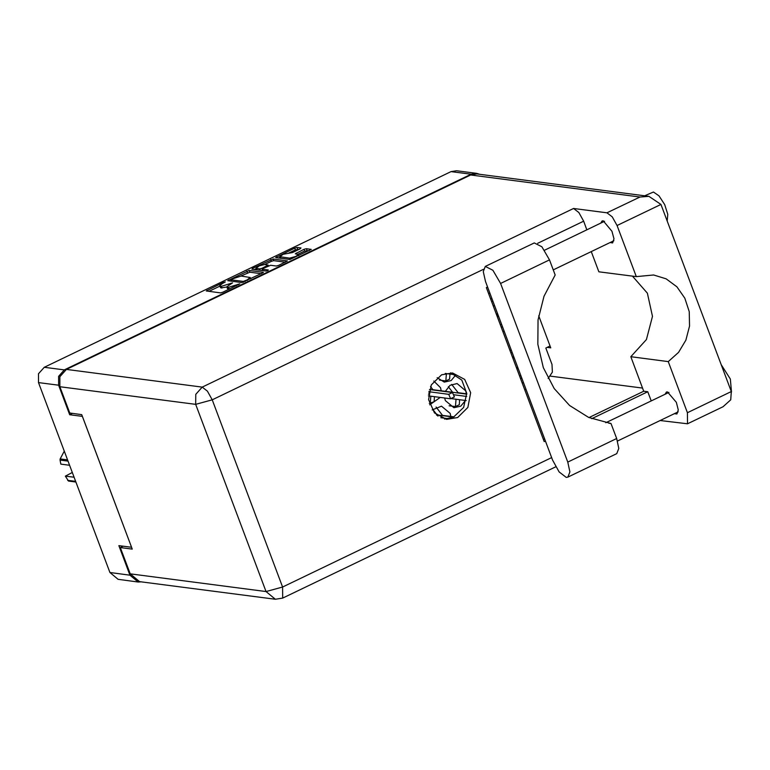 <?xml version="1.0" encoding="UTF-8"?>
<svg xmlns="http://www.w3.org/2000/svg" width="770" height="770" viewBox="0 0 770 770"><rect width="100%" height="100%" fill="white"/><g stroke="black" fill="none" stroke-linecap="round" stroke-linejoin="round"><path stroke-width="1.16" d="M289.626 258.162L295.834 256.458L298.346 254.456L295.314 253.802L304.025 249.316L306.344 248.672L311.301 249.393L289.876 259.519L275.622 257.594L294.717 248.104L297.047 247.468L300.993 247.978L300.233 248.825L292.465 252.56L283.216 254.331L279.876 256.708L289.626 258.162L290.136 259.519M267.796 270.617L268.326 270.02L262.387 269.25L263.138 268.412L270.617 265.284L276.324 266.035L278.653 265.39L287.364 260.905L273.109 258.98L252.618 268.355L251.867 269.202L266.17 271.059L267.796 270.617M516.814 367.791L517.71 367.271M518.326 368.926L516.333 367.329M497.083 316.104L498.691 316.682M444.656 398.023L445.32 400.564L453.944 407.734L460.758 406.194L465.503 400.487M466.447 393.817L465.706 390.756L457.082 383.585L450.055 385.26L445.329 391.324M437.119 377.637L444.29 382.064L451.085 380.544L455.83 374.894M450.883 416.454L450.142 413.394L441.518 406.223L432.153 409.938M429.699 404.779L440.296 397.455M441.229 390.794L440.498 387.733L433.818 381.015M263.244 272.33L249.172 270.491L227.747 280.617L242.001 282.542L263.35 272.609M138.186 581.985L118.108 579.367L109.889 572.534L38.5 382.603L38.529 373.729L44.236 367.319L451.037 171.623L456.523 170.719L476.601 173.337L471.115 174.241L64.314 369.927L58.607 376.347L58.578 385.212L69.666 414.732L82.419 416.387L131.612 547.287L118.869 545.632L129.966 575.142L138.186 581.985L141.43 581.841M222.54 283.495L225.321 281.955L223.57 282.33L206.273 290.945L220.528 292.879L222.848 292.234L239.865 283.841L228.565 287.287L226.813 286.835L232.588 282.898L221.298 286.344L219.537 285.891L222.54 283.495M69.666 414.732L72.467 413.384M479.7 174.299L476.601 173.337M524.842 389.947L526.016 389.379M548.134 378.494L552.34 372.122L552.003 364.354L545.863 348.011L550.021 346.009M513.09 358.676L513.224 357.107M219.537 285.891L220.759 287.903L220.124 286.19M226.89 287.037L220.759 287.903M226.813 286.835L227.458 288.548L228.035 288.846L227.391 287.133M229.537 289.019L228.035 288.846M219.671 286.228L208.978 291.368M261.367 273.706L249.817 272.205L240.808 276.055M231.183 280.694L230.451 281.04M231.472 279.202L230.942 279.789L243.301 281.397L247.151 279.876L250.154 277.479L241.135 276.083L231.472 279.202M254.389 269.529L256.15 268.682M264.774 264.524L271.425 261.328L270.78 259.615M285.304 262.195L273.745 260.693L271.425 261.328M264.697 264.514L259.326 265.852L255.977 268.23L259.731 268.903L262.05 268.268L268.143 265.034L264.697 264.514M261.454 270.443L262.541 270.049M309.242 250.683L304.67 251.03L298.009 254.235M299.106 249.364L295.362 249.817L288.712 253.012M280.049 257.18L278.326 258.008M552.6 460.114L559.145 471.894L566.277 477.352L567.885 477.131L569.896 471.933L567.74 462.087L500.596 283.447L492.906 270.308L485.312 266.43L483.3 271.637L485.456 281.483L552.6 460.114M644.683 195.773L653.48 192.048L659.062 195.888L664.654 204.589L667.831 214.349L667.195 220.913M644.933 195.811L646.405 195.994M721.355 365.009L730.393 379.042L731.5 392.026M600.793 223.117L602.082 220.942L603.179 220.788L612.006 231.269L613.998 238.816L612.631 242.887L610.129 242.531M665.107 394.221L666.397 392.046L667.494 391.901L676.32 402.373L678.312 409.929L676.946 413.99L674.443 413.634M441.547 374.778L431.296 384.894L428.563 399.64L434.453 412.961L446.561 419.381L457.63 417.561L467.871 407.445L470.614 392.7L464.724 379.379L452.606 372.959L441.547 374.778M450.604 372.796L461.759 380.062L466.736 393.278L463.636 407.407L453.646 417.042L444.588 419.024M608.781 423.231L611.024 423.519L616.664 438.544L567.74 462.087M567.885 477.131L616.818 453.597L618.83 448.39L616.664 438.544M660.073 420.545L687.543 423.808L723.049 406.733L730.682 399.813L731.346 391.593L660.987 204.406L648.956 196.331L639.937 196.985L470.653 174.944L476.851 173.924L648.956 196.331M660.987 204.406L617.078 225.533L636.299 276.661L598.858 271.781L591.273 251.597M617.078 225.533L612.265 216.851L607.001 212.828L573.544 208.468L578.799 212.491L583.622 221.173L586.865 229.816M483.493 269.346L212.26 399.813L282.619 587.01L266.064 591.562L275.352 599.281L139.534 581.6L130.245 573.881L266.064 591.562L195.705 404.375L59.887 386.684L69.791 413.038L81.736 414.597L132.286 549.087L120.341 547.528L130.245 573.881M123.133 546.18L120.341 547.528M59.887 386.684L59.916 376.674L66.364 369.427L470.653 174.944M632.449 276.161L647.378 293.187L652.479 316.364L646.415 339.58L630.784 356.722L643.759 391.247L647.743 391.766L651.179 400.92M647.743 391.766L591.745 418.707M545.42 440.989L544.236 441.557L486.351 287.566L487.535 286.998M643.759 391.247L589.031 417.581M544.64 438.929L543.466 439.497M538.673 315.815L550.694 347.809L547.229 347.357M550.444 376.097L642.575 388.09M687.543 423.808L687.437 412.72L731.346 391.593M630.784 356.722L668.225 361.592L687.437 412.72M668.225 361.592L678.553 352.362L685.906 340.157L689.583 326.143L689.217 311.677L684.857 298.144L676.907 286.844L666.146 278.856L653.595 274.957L636.299 276.661M611.024 423.519L588.636 417.407L569.646 405.54L554.207 388.571L543.36 367.675L537.864 344.248L538.066 319.887L543.976 296.248L555.17 274.948L549.52 259.913L541.839 246.766L534.245 242.897L485.312 266.43M428.967 391.391L429.179 393.903L428.524 394.221M455.647 374.788L445.214 373.431M436.754 415.126L438.072 416.118M430.507 386.569L432.942 389.707L466.774 394.115M434.424 396.694L434.049 401.738L429.275 403.413M430.834 396.223L430.286 403.547M466.197 400.573L450.95 398.591M454.339 394.798L466.755 396.415M436.099 407.022L442.586 415.377L454.002 416.859M432.721 409.332L437.062 414.914M490.586 298.808L492.04 299.001M494.629 305.863L493.166 305.671M491.491 301.224L492.954 301.417M500.231 324.468L501.694 324.661M504.273 331.533L502.81 331.341M501.135 326.894L502.598 327.077M429.439 389.514L452.5 392.517L454.387 396.935L450.411 398.773L428.418 395.905M429.131 391.776L448.737 394.327L450.623 398.744M449.988 374.056L449.613 379.09L445.849 380.909L439.478 380.072M446.398 373.585L445.849 380.909M509.875 350.138L511.338 350.331M513.917 357.193L512.454 357.001M510.789 352.554L512.243 352.747M436.388 414.828L453.588 417.061M440.844 417.706L448.535 418.707M451.663 384.384L458.15 392.739L466.764 393.855M459.632 399.717L459.257 404.76L455.494 406.57L449.122 405.742M456.042 399.245L455.494 406.57M448.284 386.694L452.625 392.276M519.519 375.808L520.982 375.991M523.562 382.863L522.108 382.671M520.433 378.224L521.896 378.417M75.874 482.03L68.53 481.077L65.334 476.12L74.074 477.256M67.645 480.345L75.633 481.385M68.02 461.153L60.041 460.114L60.83 464.137L69.579 465.282M60.041 460.114L60.185 458.882L67.529 459.844M64.257 451.114L60.185 458.882M65.334 476.12L72.293 472.501M497.853 314.449L496.188 313.727M489.807 293.052L488.632 293.62M44.236 367.319L64.314 369.927M471.115 174.241L451.037 171.623M58.578 385.212L38.5 382.603M109.889 572.534L129.966 575.142M221.933 288.057L221.298 286.344M228.94 284.89L228.719 284.294M231.048 283.841L230.836 283.283M229.21 289L228.565 287.287M236.207 285.814L235.995 285.247M238.325 284.794L238.113 284.226M207.582 291.185L207.207 290.203M223.781 282.898L223.57 282.33M249.817 272.205L249.172 270.491M229.056 280.858L228.68 279.866M247.488 272.84L246.852 271.136M231.462 281.175L230.942 279.789M243.599 282.205L243.301 281.397M245.13 281.512L244.918 280.954M247.363 280.444L247.151 279.876M252.993 269.346L252.618 268.355M273.745 260.693L273.109 258.98M262.907 270.636L262.387 269.25M256.978 269.866L256.458 268.48M260.25 270.289L259.731 268.903M262.3 268.942L262.05 268.268M267.421 266.353L267.209 265.785M280.877 258.345L280.357 256.959M296.623 254.042L296.257 253.051M304.67 251.03L304.025 249.316M306.989 250.385L306.344 248.672M276.931 257.834L276.555 256.843M295.362 249.817L294.717 248.104M297.682 249.172L297.047 247.468M583.622 221.173L537.653 243.281M275.352 599.281L282.725 598.097L282.619 587.01L551.657 457.592M66.364 369.427L202.183 387.118L573.544 208.468M607.001 212.828L639.937 196.985M202.183 387.118L195.744 394.356L195.705 404.375L212.26 399.813L207.448 391.131L202.183 387.118M549.52 259.913L500.596 283.447M452.5 392.517L448.737 394.327M231.356 281.156L230.817 279.722M250.673 278.856L250.154 277.479M262.753 270.617L262.204 269.154M256.574 269.808L255.977 268.23M268.451 265.852L268.143 265.034M280.472 258.287L279.876 256.708M298.808 255.698L298.346 254.456M617.511 441.017L678.226 411.815M553.274 269.885L613.911 240.712M544.505 250.202L604.575 221.298M605.836 422.74L668.889 392.402M282.725 598.097L555.719 466.774M498.094 315.094L496.631 314.901"/></g></svg>
